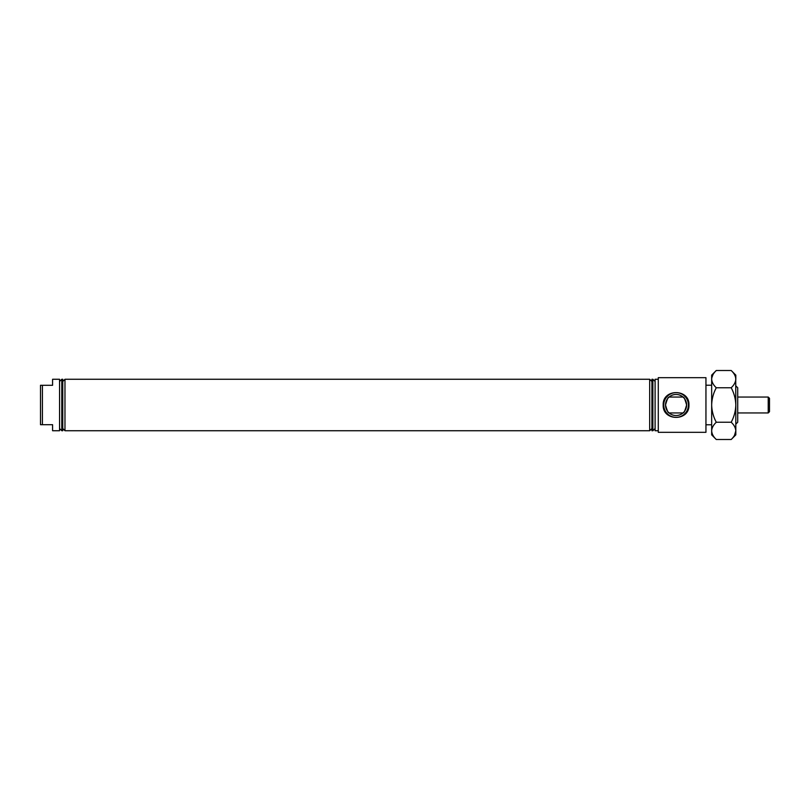 <?xml version="1.0" encoding="UTF-8"?>
<svg xmlns="http://www.w3.org/2000/svg" width="810" height="810" viewBox="0 0 810 810"><rect width="100%" height="100%" fill="white"/><g stroke="black" fill="none" stroke-linecap="round" stroke-linejoin="round"><path stroke-width="1.21" d="M62.745 381.48L64.972 379.262L64.972 430.738L649.691 430.738L649.691 379.262L651.918 381.48M62.745 430.738L62.745 379.262L61.793 379.262L61.793 430.738L62.745 430.738M683.012 397.052A10.55 10.55 0 0 0 669.131 397.052L683.012 397.052M668.908 397.254C668.25 396.738 667.116 399.32 665.516 405C667.116 410.68 668.25 413.262 668.908 412.746M683.235 412.746C683.893 413.262 685.027 410.68 686.617 405A10.55 10.55 0 0 0 676.067 394.45A10.55 10.55 0 0 0 665.516 405A10.55 10.55 0 0 0 676.067 415.55A10.55 10.55 0 0 0 686.617 405C685.027 399.32 683.893 396.738 683.235 397.254M663.198 405C662.438 388.486 689.705 388.517 688.946 405C689.695 421.514 662.448 421.494 663.198 405M688.419 405A12.352 12.352 0 0 0 676.067 392.647A12.352 12.352 0 0 0 663.724 405A12.352 12.352 0 0 0 676.067 417.352A12.352 12.352 0 0 0 688.419 405M735.814 385.854L737.718 387.757L737.718 422.243L735.814 424.146M652.87 430.738L651.918 430.738L651.918 379.262L652.87 379.262L652.87 430.738L655.098 428.52M658.277 405L658.277 432.327L705.945 432.327L705.945 377.673L658.277 377.673L658.277 405M658.277 379.262L655.098 379.262L655.098 430.738L658.277 430.738M40.5 405L40.5 385.297L42.404 385.297L42.404 424.703L40.5 424.703L40.5 405M42.404 424.703L52.579 424.703L52.579 430.738L59.565 430.738L59.565 379.262L52.579 379.262L52.579 385.297L42.404 385.297M669.131 412.948A10.55 10.55 0 0 0 683.012 412.948L669.131 412.948M768.224 397.052L769.5 398.328L769.5 411.672L768.224 412.948L768.224 397.052L737.718 397.052M768.224 412.948L737.718 412.948M734.528 435.304L735.814 430.869C735.642 433.897 734.093 436.772 731.197 439.496L716.283 439.496C713.397 436.813 711.858 433.937 711.666 430.869L711.757 432.064M712.952 374.696L711.757 377.936M731.197 370.504C734.083 373.187 735.622 376.063 735.814 379.131L735.814 375.131L731.197 370.504L716.283 370.504C713.377 373.228 711.838 376.103 711.666 379.131L711.666 375.131L716.283 370.504M735.814 379.131C735.642 382.158 734.093 385.033 731.197 387.757C734.093 393.154 735.632 398.905 735.814 405L735.723 377.936M716.283 387.757C713.397 385.064 711.858 382.199 711.666 379.131L711.666 405C711.848 398.905 713.387 393.154 716.283 387.757L731.197 387.757M716.283 422.243C713.387 416.846 711.848 411.095 711.666 405L711.666 430.869C711.838 427.842 713.377 424.966 716.283 422.243L731.197 422.243C734.083 424.936 735.622 427.801 735.814 430.869L735.814 405C735.632 411.095 734.083 416.846 731.197 422.243M731.197 439.496L735.814 434.869L735.814 430.869M716.283 439.496L711.666 434.869L711.666 430.869M62.745 428.52L64.972 430.738M59.565 428.52L61.793 430.738M651.918 428.52L649.691 430.738M705.945 424.784L711.666 424.784M705.945 385.216L711.666 385.216M655.098 381.48L652.87 379.262M64.972 379.262L649.691 379.262M59.565 381.48L61.793 379.262"/></g></svg>
